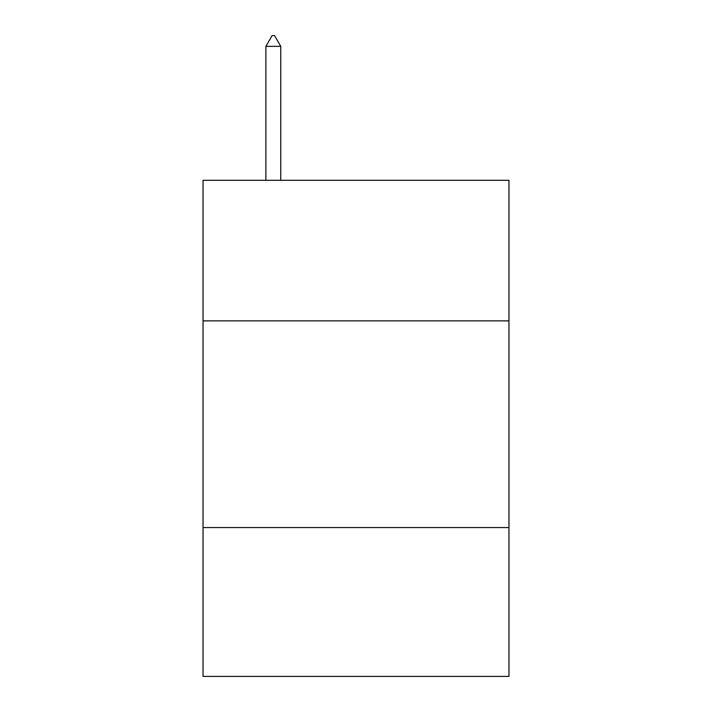 <?xml version="1.0" encoding="UTF-8"?>
<svg xmlns="http://www.w3.org/2000/svg" width="712" height="712" viewBox="0 0 712 712"><rect width="100%" height="100%" fill="white"/><g stroke="black" fill="none" stroke-linecap="round" stroke-linejoin="round"><path stroke-width="1.07" d="M508.964 320.863L508.964 180.296L203.036 180.296L203.036 320.863L508.964 320.863L508.964 676.4L203.036 676.4L203.036 320.863M508.964 527.565L203.036 527.565M280.759 46.351L274.556 35.6L272.073 35.6L265.879 46.351L280.759 46.351L280.759 180.296M265.879 46.351L265.879 180.296"/></g></svg>
